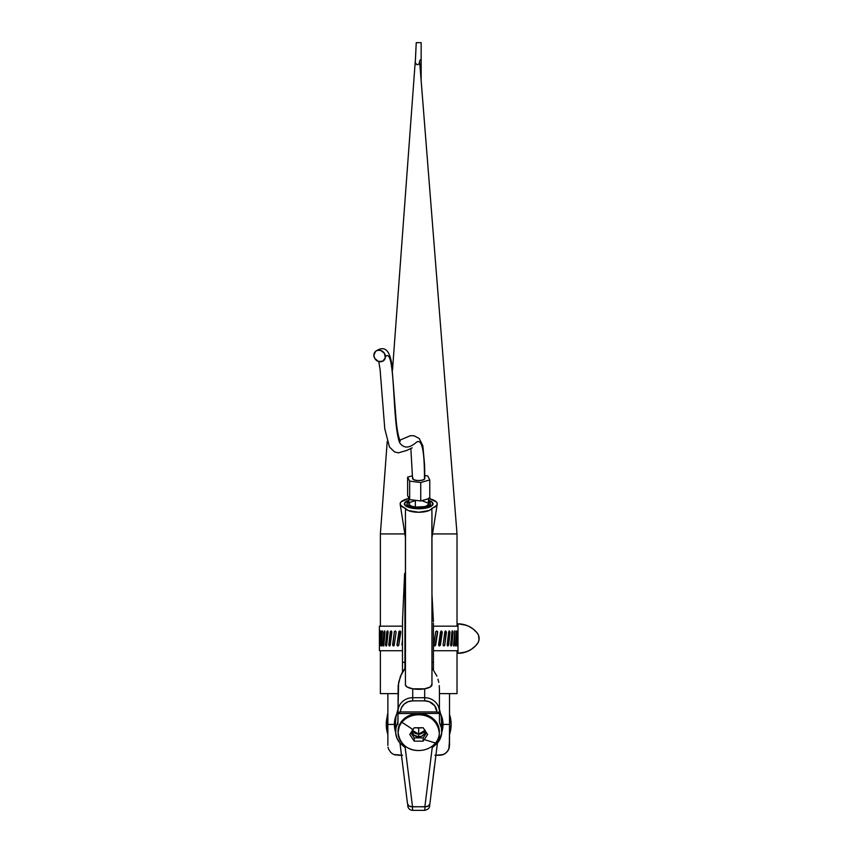 <?xml version="1.0" encoding="UTF-8"?>
<svg xmlns="http://www.w3.org/2000/svg" width="853" height="853" viewBox="0 0 853 853"><rect width="100%" height="100%" fill="white"/><g stroke="black" fill="none" stroke-linecap="round" stroke-linejoin="round"><path stroke-width="1.28" d="M449.52 740.532L448.806 749.137L446.652 752.378L443.389 754.542L435.915 755.257L441.555 755.086L445.117 753.636L447.9 750.853L449.35 747.292L449.52 724.432L443.016 724.432A24.321 24.321 0 0 1 441.779 732.109A24.321 24.321 0 0 0 443.016 724.432L449.52 724.432L449.52 693.606L439.423 693.606L457.016 693.606L457.016 650.743L457.016 693.606L439.423 693.606M397.69 755.257L401.486 755.257L394.001 754.542L402.541 755.257M392.284 753.636L390.749 752.389L392.284 753.636M388.051 747.292L388.595 749.126L388.051 747.292M387.87 738.527L387.87 693.606L380.374 693.606L380.374 650.743L380.374 693.606L397.978 693.606L387.87 693.606L387.87 724.432L394.374 724.432A24.321 24.321 0 0 0 395.621 732.098A24.321 24.321 0 0 1 394.374 724.432L387.87 724.432L387.87 740.543M394.374 724.432A24.321 24.321 0 0 1 396.538 714.419A24.321 24.321 0 0 0 394.374 724.432M440.862 714.419A24.321 24.321 0 0 1 443.016 724.432A24.321 24.321 0 0 0 440.862 714.419M387.87 735.147L387.87 745.437M449.52 745.437L449.52 693.606M390.738 752.378L388.584 749.126M394.011 754.542L392.337 753.668M446.641 752.389L443.389 754.542M448.806 749.126L447.932 750.8M387.87 707.766L387.87 700.43M387.87 711.978L387.87 709.867M387.87 715.742L387.87 714.1M387.87 720.06L387.87 718.716M449.52 714.121L449.52 715.987M449.52 718.578L449.52 720.017M449.52 709.888L449.52 711.924M449.52 700.388L449.52 707.67M443.272 754.585L441.459 755.108M449.36 747.207L448.849 749.019M449.52 735.115L449.52 738.783M449.52 730.051L449.52 732.812M439.7 755.257L434.891 755.257M388.541 749.009L388.03 747.196M395.931 755.097L394.107 754.585M387.87 732.812L387.87 730.061M387.379 714.451L387.379 726.799M387.379 714.611L387.379 726.937M449.723 715.017L451.12 724.432A32.425 32.425 0 0 1 449.52 734.486L451.12 724.432A32.425 32.425 0 0 0 450.021 716.04M387.667 715.017L386.27 724.432L387.87 734.486A32.425 32.425 0 0 1 387.379 716.04M407.777 805.893L407.681 805.136M439.327 732.652L439.327 731.426A20.632 17.87 180 0 0 418.695 713.556L418.695 714.782A20.632 17.87 0 0 1 439.327 732.652A20.632 17.87 0 0 1 435.478 743.048L424.325 739.572L423.163 741.161L414.227 741.161L409.76 734.465L414.227 727.758L423.163 727.758L427.63 734.465L424.325 739.572L435.478 743.048C443.347 738.847 439.7 714.515 418.695 714.782A20.632 17.87 180 0 0 401.912 722.256L413.076 729.635L414.227 727.758L418.695 727.95L418.695 734.134L412.575 730.424A6.525 5.651 180 0 0 418.695 734.134L418.695 736.832A6.525 5.651 0 0 1 412.17 731.181A6.525 5.651 0 0 1 412.17 731.032M406.902 505.626A11.899 4.073 0 0 0 406.881 506.65A11.899 4.073 180 0 1 406.796 506.17A11.899 4.073 180 0 1 406.902 505.626M418.695 508.772A14.352 4.905 180 0 1 405.324 505.648A14.352 4.905 180 0 1 408.875 500.284L404.621 502.907L405.431 505.744L410.719 507.94L418.695 508.772L426.671 507.94L431.959 505.744L432.78 502.907L428.526 500.284A14.352 4.905 180 0 1 432.066 505.648A14.352 4.905 180 0 1 418.695 508.772M425.093 730.083L424.73 733.345L422.32 735.883L418.695 736.832L418.695 734.134A6.525 5.651 180 0 0 424.826 730.424L418.695 734.134L418.695 727.95L423.163 727.758L427.63 734.465L423.163 741.161L414.227 741.161L409.76 734.465L413.076 729.635L401.912 722.256C394.043 726.457 397.701 750.789 418.695 750.523A20.632 17.87 180 0 0 435.478 743.048A20.632 17.87 0 0 1 418.695 750.523A20.632 17.87 0 0 1 398.063 732.652A20.632 17.87 0 0 1 401.912 722.256A20.632 17.87 0 0 1 418.695 714.782L418.695 713.556L410.805 714.921L404.109 718.791L399.63 724.592L398.063 732.652M409.355 497.384L408.214 498.632A10.567 3.615 180 0 1 408.768 497.843M442.035 724.432L441.822 721.318A23.34 23.34 0 0 1 441.982 726.02L442.035 724.432M395.365 724.432L395.419 726.031A23.34 23.34 0 0 1 395.568 721.35L395.365 724.432M431.959 667.76L436.928 676.141L431.959 667.76M397.978 719.601L397.978 711.562A2.452 0.842 0 0 0 399.94 712.383L400.43 711.946A12.283 11.537 0 0 1 412.713 700.857L412.713 697.711L412.713 700.857L424.677 700.857L424.677 697.711A14.736 13.851 0 0 1 439.423 711.562L439.423 688.979L439.423 711.562A14.736 13.851 180 0 0 424.677 697.711L412.713 697.711L412.713 688.819L412.713 697.711L424.677 697.711L424.677 688.819L424.677 700.857A12.283 11.537 0 0 1 436.949 711.935L400.441 711.935L436.949 711.935L434.721 705.751L429.262 701.688L424.677 700.857L412.713 700.857L408.129 701.688L404.205 704.077L401.518 707.659L399.94 712.383A2.452 0.842 180 0 1 397.978 711.562A14.736 13.851 0 0 1 412.713 697.711A14.736 13.851 180 0 0 397.978 711.562L398.628 682.347L401.646 673.529L405.431 667.76L400.462 676.141L398.148 685.62L397.978 720.966M439.423 721.862L439.423 713.407L437.45 712.383L439.274 713.556L439.423 711.562A2.452 0.842 180 0 1 437.45 712.383L436.949 711.935L437.45 712.383A2.452 0.842 -0 0 0 439.423 711.562L439.423 720.977M437.984 679.18L438.762 682.347L437.984 679.18M439.252 685.62L439.423 688.979L439.252 685.62M439.423 715.081L439.423 709.163L441.246 716.477L441.769 732.205A23.095 19.992 0 0 0 439.508 722.768L441.417 727.854L441.694 733.196L439.06 740.862L432.215 747.644L424.858 806.842L410.517 806.661L409.014 806.01L407.499 803.697L399.982 743.134L397.061 738.421L395.696 733.196L395.973 727.854L397.978 721.862L397.818 724.432L397.978 715.081M441.769 732.205A23.095 19.992 0 0 1 437.418 743.134L429.613 805.957M424.805 809.678L424.73 810.339C427.865 809.572 429.496 808.143 429.603 806.042L429.901 803.697L428.377 806.01L426.873 806.661L412.532 806.842L405.186 747.644L399.982 743.134A23.095 19.992 0 0 1 395.621 732.226A23.095 19.992 0 0 1 397.882 722.768L397.978 720.753M431.959 514.871L431.959 684.767A13.264 4.532 0 0 1 424.677 688.819L412.713 688.819A13.264 4.532 0 0 0 424.677 688.819L430.36 686.932L431.885 684.277M439.327 731.426L437.76 724.592L433.292 718.791L426.596 714.921L418.695 713.556A20.632 17.87 180 0 0 398.063 731.426M398.532 713.417L399.94 712.383L398.116 713.556L438.847 713.407M405.516 520.543L405.442 684.959L407.03 686.932L412.713 688.819A13.264 4.532 0 0 1 405.431 684.767L405.431 514.871M429.155 498.557A10.567 3.615 180 0 1 429.176 498.632L428.771 497.992M431.959 515.116L431.842 508.335A13.264 4.532 180 0 1 418.695 512.258A13.264 4.532 180 0 1 405.548 508.335L405.431 515.116M431.885 570.145L431.885 520.543M405.431 515.276L405.548 508.335A18.542 6.344 180 0 1 400.174 504.198A18.542 6.344 180 0 1 408.214 498.632L401.049 501.905L400.228 503.27L400.665 505.339L408.331 510.552L418.695 512.258L429.07 510.552L436.736 505.339L437.162 503.27L436.341 501.905L429.176 498.632A18.542 6.344 180 0 1 437.216 504.198A18.542 6.344 180 0 1 431.842 508.335L431.959 515.276M424.826 809.38L425.093 806.842L424.826 809.38M412.575 809.465L412.298 806.842L412.575 809.465M405.164 747.623L399.982 743.134L407.499 803.697L409.014 806.01L412.532 806.842L405.164 747.633M437.418 743.134L432.215 747.644L424.858 806.842L428.377 806.01L429.901 803.697L437.418 743.134M430.488 505.626A11.899 4.073 180 0 1 430.594 506.17A11.899 4.073 180 0 1 430.509 506.65A11.899 4.073 0 0 0 430.488 505.626M423.163 741.161L423.163 737.877L426.489 732.887L423.163 737.877L423.163 741.161M414.227 741.161L414.227 737.877L423.163 737.877L414.227 737.877L414.227 741.161M410.901 732.887L414.227 737.877L410.901 732.887M425.22 731.032A6.525 5.651 0 0 1 425.22 731.181A6.525 5.651 0 0 1 418.695 736.832L414.078 735.179L412.298 732.279L412.298 730.083M430.712 797.16L434.444 766.335M407.787 806.042A4.915 4.915 0 0 0 412.671 810.35L424.73 810.35M457.016 626.177L457.016 533.935L457.016 626.177M387.219 441.449L380.374 533.935L380.374 626.177L380.374 533.935L404.844 533.935M415.358 61.149L416.243 42.65L421.158 42.65L421.158 81.28L421.158 59.145L419.58 60.819L419.431 63.25L418.087 64.604L416.445 64.401L415.272 62.546L416.243 42.65L421.158 42.65L421.158 59.145L419.58 60.819M432.546 533.935L457.016 533.935L419.665 61.864M415.23 61.842L415.859 63.868L417.234 64.7L418.78 64.178L419.665 62.216M404.94 575.85L404.94 662.323L402.488 662.323L402.488 671.983L402.488 621.72L404.631 573.397L402.488 621.72L402.488 662.323L404.94 662.323L405.431 575.85M431.959 593.923L433.431 621.72L431.959 593.923M433.431 623.276L433.431 662.323L433.431 623.276M431.959 662.323L433.431 662.323L433.431 669.669L433.431 662.323L431.959 662.323M405.431 573.397L404.631 573.397L405.431 573.397M404.94 662.323L404.94 668.357L404.94 662.323M457.485 645.956L457.816 631.295L457.475 645.87M401.912 644.847L402.488 639.985L401.912 644.847M397.775 645.87L397.199 644.847L399.705 631.049M392.913 644.847L394.385 631.646L395.206 630.964L396.101 632.073L394.225 645.273L393.436 645.956L392.593 644.847L394.321 632.073L395.536 631.049L396.101 632.073L394.289 644.847L393.436 645.956L392.913 644.847M389.576 645.87L389.128 644.847L391.111 631.049M386.281 645.87L387.582 631.049M383.626 645.87L384.65 631.049L383.829 645.263L383.37 645.956L382.901 644.847L384.415 630.964L384.97 632.073L383.871 644.847L383.37 645.956L382.901 644.847L383.893 632.073L384.628 631.049M381.654 645.87L382.389 631.049M380.758 631.284L380.182 645.263L379.414 645.956L379.521 631.049L379.404 645.625M380.139 645.625L380.353 631.049L379.905 645.956M455.609 645.956L456.707 630.964L456.408 644.847L456.078 645.956L455.715 644.847L456.707 630.964L456.408 644.847L456.43 631.295L455.737 645.87M453.583 645.956L454.489 644.847L454.02 645.956L453.519 644.847L454.948 630.964L454.457 645.273L454.02 645.956L453.519 644.847L454.948 630.964L454.489 644.847L454.67 631.049L453.764 645.87M450.874 645.956L451.887 644.847L451.28 645.956L450.651 644.847L451.909 632.073L452.485 630.964L453.039 632.073L451.845 645.273L451.045 645.87L451.951 631.646L452.485 630.964L453.039 632.073L451.482 644.847L452.634 632.073L452.079 630.964L452.634 632.073L451.109 645.87M447.537 645.956L448.635 644.847L447.91 645.956L447.153 644.847L448.657 632.073L449.36 630.964L450.043 632.073L448.582 645.263L447.377 645.625L449.094 631.049L450.043 632.073L448.635 644.847L449.68 632.073L448.998 630.964L449.68 632.073L447.825 645.87M446.119 632.073L444.733 645.263L443.965 645.956L443.102 644.847L444.893 631.646L445.65 630.964L446.439 632.073L444.797 644.847L443.965 645.956L443.102 644.847L444.829 632.073L445.65 630.964L446.119 632.073M439.263 645.956L440.457 644.847L439.53 645.956L438.581 644.847L440.489 632.073L441.396 630.964L442.291 632.073L440.383 645.273L438.858 645.625L441.054 631.049L442.291 632.073L440.457 644.847L442.035 632.073L441.14 630.964L442.035 632.073L439.626 645.87M436.885 631.049L437.493 632.073L434.87 645.87M457.976 645.956L457.997 631.167M379.393 650.743L379.393 626.177L379.393 650.743L402.488 650.743L379.393 650.743M457.997 626.177L433.431 626.177L457.997 626.177M402.488 626.177L379.393 626.177L402.488 626.177M433.431 650.743L457.997 650.743L433.431 650.743M437.621 631.646L435.606 645.273L434.294 645.87L433.665 644.847L435.798 631.646L436.715 630.964L437.621 631.646M379.862 645.625L380.694 631.646M382.464 631.646L381.323 645.956L381.717 631.646L382.08 630.964L382.464 631.646M388.062 631.646L386.11 645.956L385.513 644.847L386.814 631.646L387.422 630.964L388.062 631.646M391.783 631.646L390.184 645.273L389.49 645.956L388.765 644.847L390.333 631.646L391.047 630.964L391.783 631.646M400.718 631.646L398.746 645.263L397.871 645.956L396.944 644.847L398.927 631.646L399.812 630.964L400.718 631.646M400.793 632.073L398.82 644.847L397.871 645.956L396.944 644.847L398.852 632.073L399.812 630.964L400.793 632.073M399.129 631.284L400.078 630.964L398.852 632.073L396.944 644.847L398.127 645.956M397.871 645.956L397.21 645.625M393.745 645.956L392.838 645.625M391.847 632.073L390.237 644.847L389.49 645.956L388.765 644.847L390.269 632.073L391.047 630.964L391.847 632.073M391.346 631.049L390.269 632.073L388.765 644.847L389.853 645.956L388.968 645.625M385.513 644.847L387.177 632.073L385.513 644.847L386.516 645.956L385.513 644.847M387.838 630.964L386.772 632.073L387.422 630.964L388.115 632.073L386.74 644.847L385.684 645.625M384.863 630.964L383.893 632.073L382.901 644.847L383.818 645.956L383.04 645.625M380.992 644.847L382.155 632.073L380.992 644.847L381.781 645.956L380.992 644.847M382.549 630.964L381.686 632.073L382.08 630.964L382.496 632.073L381.088 645.625M380.278 631.284L380.928 630.964M379.681 632.073L379.564 630.964L379.681 632.073M379.5 631.284L380.054 630.964M457.944 645.625L457.997 631.017M457.197 644.847L457.848 632.073L457.197 644.847M457.848 632.073L457.73 630.964L457.848 632.073M455.939 644.847L456.078 645.956L455.939 644.847M454.51 630.964L455.118 631.049M452.079 630.964L452.698 631.049M447.91 645.956L447.377 645.625M445.074 631.284L445.65 630.964M443.965 645.956L443.357 645.625M439.53 645.956L438.858 645.625M434.486 645.956L435.691 644.847L434.689 645.956L433.665 644.847L435.723 632.073L436.715 630.964L437.696 632.073L435.691 644.847L437.696 632.073L437.205 631.295M434.689 645.956L433.964 645.625M477.094 632.819A8.839 8.839 0 0 1 477.264 643.876A24.385 24.385 0 0 1 457.997 653.313L457.997 623.842A24.79 24.79 0 0 1 477.094 632.819L478.597 635.464L479.002 639.91L478.064 642.661L475.441 645.977L471.144 649.474L466.175 651.905L457.997 653.313L457.997 623.842L463.403 624.439L468.553 626.198L473.191 629.034L477.094 632.819M457.997 623.842L466.026 625.174M468.553 626.198L473.191 629.034M478.064 642.661L477.264 643.876M475.441 645.977L471.144 649.474M468.724 650.828L463.51 652.684M424.783 478.117A6.142 2.346 179 0 1 424.463 479.247C424.474 465.493 424.218 435.009 415.806 442.792C409.067 448.443 403.704 448.443 399.684 442.803C391.943 423.28 395.749 345.572 385.417 356.671A6.142 5.427 -133.2 0 0 382.016 350.988A6.142 5.427 -133.2 0 0 375.821 351.159A6.142 5.427 -133.2 0 0 373.87 355.232L375.565 351.361L377.442 350.348L380.769 350.434L384.447 353.345L385.3 357.791L382.848 361.15L378.519 361.48L374.851 358.569L373.87 355.232A6.142 5.427 -133.2 0 0 377.346 360.958A6.142 5.427 -133.2 0 0 383.583 360.67A6.142 5.427 -133.2 0 0 385.417 356.671C395.749 345.572 391.943 423.28 399.684 442.803C403.704 448.443 409.067 448.443 415.806 442.792C424.218 435.009 424.474 465.493 424.463 479.247L421.297 480.442L416.595 480.506L413.129 479.418L412.927 477.808M414.547 500.871L410.293 502.182L408.886 504.07L410.773 505.904L415.336 507.077L415.336 500.295L415.336 507.077A9.831 3.359 -0 0 0 428.526 503.92L428.526 498.738M428.206 501.532L430.477 503.75L428.782 506.01L423.685 507.578L414.665 507.706L414.665 508.569L414.665 507.706L409.184 506.309L407.244 504.88L407.041 503.313L408.875 501.692A11.793 4.03 180 0 0 406.902 503.92A11.793 4.03 180 0 0 414.665 507.706A11.793 4.03 180 0 0 430.488 503.92A11.793 4.03 180 0 0 428.526 501.692M408.875 497L408.875 503.92A9.831 3.359 -0 0 0 415.336 507.077L424.506 506.629L427.097 505.669L428.515 503.771M428.238 503.121L422.054 500.764M420.742 500.967L420.742 482.499L429.773 479.908L429.773 498.376L420.742 500.967L409.664 499.591L407.617 495.614L407.617 477.147L407.617 495.614L409.664 499.591L409.664 481.124L409.664 499.591L420.742 500.967L429.773 498.376L429.773 479.908L427.726 475.942L424.773 475.569L427.726 475.942L429.773 479.908L420.742 482.499L420.742 500.967M412.489 475.75L407.617 477.147L409.664 481.124L420.742 482.499L409.664 481.124L407.617 477.147L412.489 475.75M424.666 477.883L424.463 479.247L423.227 479.951L418.962 480.634L414.547 480.079L413.129 479.418L412.703 478.075M397.978 709.142L396.325 715.454C395.717 716.765 395.099 726.831 395.621 732.226M431.959 537.657L437.216 504.198M400.174 504.198L405.431 537.657M415.23 61.8L392.508 369.999M375.256 351.671C380.747 347.48 388.733 344.911 391.708 363.804L395.909 417.448C396.624 427.065 397.893 434.614 399.737 440.095L400.313 441.214M399.78 440.201L410.368 435.712L414.078 435.766L419.196 438.474L422.843 445.767L424.57 464.746L424.837 478.405M430.488 506.661L430.488 503.92M406.902 506.661L406.902 503.931M378.753 361.544L380.086 369.488L384.778 428.771L389.426 446.929L394.481 451.898L398.351 452.847L406.806 450.416L412.202 447.846M410.837 448.326L412.553 478.554"/></g></svg>

